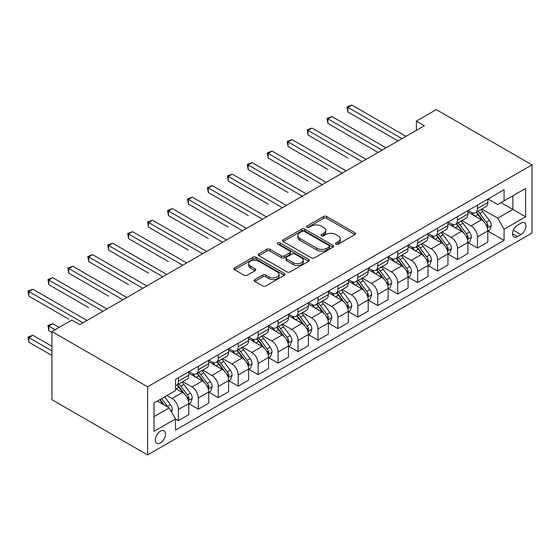 <?xml version="1.0" encoding="UTF-8"?>
<svg xmlns="http://www.w3.org/2000/svg" width="560" height="560" viewBox="0 0 560 560"><rect width="100%" height="100%" fill="white"/><g stroke="black" fill="none" stroke-linecap="round" stroke-linejoin="round"><path stroke-width="0.84" d="M336.028 244.181A1.547 0.896 0 0 0 338.219 244.181L354.851 234.577A2.212 1.281 0 0 0 355.502 233.674A2.212 1.281 0 0 0 354.851 232.771L326.676 216.503A2.212 1.281 0 0 0 323.54 216.503L306.908 226.107A1.547 0.896 0 0 0 306.453 226.737A1.547 0.896 0 0 0 306.908 227.374A1.547 0.896 0 0 0 309.099 227.374L311.255 226.128A7.084 4.088 0 0 1 321.272 226.128L323.617 227.486A7.084 4.088 0 0 1 325.696 230.377A7.084 4.088 0 0 1 323.617 233.268L321.468 234.514A1.547 0.896 0 0 0 321.013 235.144A1.547 0.896 0 0 0 321.468 235.774A1.547 0.896 0 0 0 323.659 235.774L325.815 234.535A7.084 4.088 0 0 1 335.832 234.535L338.177 235.893A7.084 4.088 0 0 1 340.256 238.784A7.084 4.088 0 0 1 338.177 241.675L336.028 242.921A1.547 0.896 0 0 0 335.573 243.551A1.547 0.896 0 0 0 336.028 244.181L336.028 242.921M160.377 442.967A7.217 4.165 120 0 0 165.095 436.604A7.217 4.165 120 0 0 163.989 430.822A7.217 4.165 120 0 0 160.377 431.179A7.217 4.165 120 0 0 155.666 437.535A7.217 4.165 120 0 0 156.772 443.324A7.217 4.165 120 0 0 160.377 442.967M254.814 279.594A2.212 1.281 0 0 0 254.163 280.497A2.212 1.281 0 0 0 254.814 281.4L262.724 285.964A2.212 1.281 0 0 0 265.853 285.964L284.326 275.296A2.212 1.281 0 0 0 284.977 274.393A2.212 1.281 0 0 0 284.326 273.49L256.144 257.222A2.212 1.281 0 0 0 253.015 257.222L234.542 267.89A2.212 1.281 0 0 0 233.891 268.793A2.212 1.281 0 0 0 234.542 269.696L244.09 275.205A2.212 1.281 0 0 0 247.219 275.205L255.129 270.641A2.212 1.281 0 0 0 255.773 269.738A2.212 1.281 0 0 0 255.129 268.835L250.39 266.098A5.922 3.416 0 0 1 248.661 263.683A5.922 3.416 0 0 1 252.315 260.526A5.922 3.416 0 0 1 258.769 261.268L277.319 271.978A5.922 3.416 0 0 1 279.055 274.393A5.922 3.416 0 0 1 275.401 277.55A5.922 3.416 0 0 1 268.947 276.815L265.853 275.03A2.212 1.281 0 0 0 262.724 275.03L254.814 279.594L254.814 281.4M532 164.871L436.303 109.62L416.367 121.135L424.34 125.741L79.835 324.639L71.862 320.033L51.926 331.541L147.623 386.792L532 164.871L532 233.016L147.623 454.937L147.623 386.792M311.409 257.852A2.212 1.281 0 0 0 314.538 257.852L333.011 247.191A2.212 1.281 0 0 0 333.662 246.281A2.212 1.281 0 0 0 333.011 245.378L304.836 229.11A2.212 1.281 0 0 0 301.7 229.11L283.227 239.778A2.212 1.281 0 0 0 282.583 240.681A2.212 1.281 0 0 0 283.227 241.584L311.409 257.852M278.446 244.517A1.547 0.896 0 0 1 280.021 244.734L280.021 242.893L308.672 259.434A2.212 1.281 0 0 1 309.316 260.337A2.212 1.281 0 0 1 308.672 261.24L290.199 271.908A2.212 1.281 0 0 1 287.063 271.908L258.888 255.64L258.888 253.834A2.212 1.281 0 0 0 258.237 254.737A2.212 1.281 0 0 0 258.888 255.64M258.888 253.834L266.791 249.27A2.212 1.281 0 0 1 269.92 249.27L281.351 255.864A2.212 1.281 0 0 0 284.48 255.864L289.723 252.84A2.212 1.281 0 0 0 290.374 251.93A2.212 1.281 0 0 0 289.723 251.027L277.83 244.16A1.547 0.896 0 0 1 277.375 243.53A1.547 0.896 0 0 1 278.334 242.704A1.547 0.896 0 0 1 280.021 242.893M520.996 223.16L517.489 225.19A6.993 4.039 120 0 0 512.918 231.35A6.993 4.039 120 0 0 513.989 236.95A6.993 4.039 120 0 0 517.489 236.607L520.996 234.584A6.993 4.039 120 0 0 525.56 228.417A6.993 4.039 120 0 0 524.489 222.817A6.993 4.039 120 0 0 520.996 223.16M488.061 198.989L497.707 204.561L504.091 200.879L504.091 189.735L175.532 379.428L175.532 390.565L154 402.997L154 431.361L175.532 418.929L175.532 430.073L504.091 240.38L504.091 229.236L497.707 218.19L481.852 209.034M504.091 200.879L525.623 188.447L525.623 216.811L504.091 229.236M51.926 331.541L51.926 399.686L147.623 454.937M416.367 121.135L416.367 130.34M501.06 202.629L512.862 209.44L512.862 195.811L525.623 188.447M497.707 218.19L512.862 209.44L525.623 216.811M154 416.626L169.155 407.883L157.346 401.065M175.532 419.02L178.402 420.679L178.402 409.535A9.023 5.208 -120 0 0 172.025 398.489L166.922 395.542M178.402 420.679L188.769 414.694L188.769 403.55A9.023 5.208 -120 0 0 182.392 392.504L175.532 388.542M189.007 403.781L198.338 409.171L198.338 398.027A9.023 5.208 -120 0 0 191.961 386.974L182.798 381.689M198.338 409.171L208.705 403.186L208.705 392.042A9.023 5.208 -120 0 0 202.328 380.989L188.769 373.163M208.943 392.273L218.274 397.656L218.274 386.519A9.023 5.208 -120 0 0 211.897 375.466L202.734 370.181M218.274 397.656L228.641 391.671L228.641 380.534A9.023 5.208 -120 0 0 222.264 369.481L208.705 361.655M228.879 380.765L238.21 386.148L238.21 375.004A9.023 5.208 -120 0 0 231.833 363.958L222.67 358.666M238.21 386.148L248.577 380.163L248.577 369.019A9.023 5.208 -120 0 0 242.2 357.973L228.641 350.147M248.822 369.25L258.146 374.64L258.146 363.496A9.023 5.208 -120 0 0 251.769 352.443L242.606 347.158M258.146 374.64L268.513 368.655L268.513 357.511A9.023 5.208 -120 0 0 262.136 346.458L248.577 338.632M268.758 357.742L278.089 363.125L278.089 351.988A9.023 5.208 -120 0 0 271.705 340.935L262.549 335.65M278.089 363.125L288.456 357.14L288.456 346.003A9.023 5.208 -120 0 0 282.072 334.95L268.513 327.124M288.694 346.234L298.025 351.617L298.025 340.473A9.023 5.208 -120 0 0 291.641 329.427L282.485 324.135M298.025 351.617L308.392 345.632L308.392 334.488A9.023 5.208 -120 0 0 302.008 323.442L288.456 315.616M308.63 334.719L317.961 340.109L317.961 328.965A9.023 5.208 -120 0 0 311.577 317.912L302.421 312.627M317.961 340.109L328.328 334.124L328.328 322.98A9.023 5.208 -120 0 0 321.944 311.927L308.392 304.101M328.566 323.211L337.897 328.594L337.897 317.457A9.023 5.208 -120 0 0 331.513 306.404L322.357 301.119M337.897 328.594L348.264 322.609L348.264 311.472A9.023 5.208 -120 0 0 341.887 300.419L328.328 292.593M348.502 311.703L357.833 317.086L357.833 305.942A9.023 5.208 -120 0 0 351.456 294.896L342.293 289.604M357.833 317.086L368.2 311.101L368.2 299.957A9.023 5.208 -120 0 0 361.823 288.911L348.264 281.085M368.438 300.188L377.769 305.578L377.769 294.434A9.023 5.208 -120 0 0 371.392 283.381L362.229 278.096M377.769 305.578L388.136 299.593L388.136 288.449A9.023 5.208 -120 0 0 381.759 277.396L368.2 269.57M388.374 288.68L397.705 294.063L397.705 282.926A9.023 5.208 -120 0 0 391.328 271.873L382.165 266.588M397.705 294.063L408.072 288.078L408.072 276.941A9.023 5.208 -120 0 0 401.695 265.888L388.136 258.062M408.31 277.172L417.641 282.555L417.641 271.411A9.023 5.208 -120 0 0 411.264 260.365L402.101 255.073M417.641 282.555L428.008 276.57L428.008 265.426A9.023 5.208 -120 0 0 421.631 254.38L408.072 246.554M428.246 265.657L437.577 271.047L437.577 259.903A9.023 5.208 -120 0 0 431.2 248.85L422.037 243.565M437.577 271.047L447.944 265.062L447.944 253.918A9.023 5.208 -120 0 0 441.567 242.865L428.008 235.039M448.189 254.149L457.513 259.532L457.513 248.395A9.023 5.208 -120 0 0 451.136 237.342L441.98 232.057M457.513 259.532L467.887 253.547L467.887 242.41A9.023 5.208 -120 0 0 461.503 231.357L447.944 223.531M468.125 242.641L477.456 248.024L477.456 236.88A9.023 5.208 -120 0 0 471.072 225.834L461.916 220.542M477.456 248.024L487.823 242.039L487.823 230.895A9.023 5.208 -120 0 0 481.439 219.849L467.887 212.023M468.125 210.497L471.072 212.205A9.023 5.208 -120 0 0 475.587 212.653A9.023 5.208 -120 0 0 477.456 208.523L477.456 205.114M448.189 222.012L451.136 223.713A9.023 5.208 -120 0 0 455.651 224.161A9.023 5.208 -120 0 0 457.513 220.031L457.513 216.622M428.246 233.52L431.2 235.228A9.023 5.208 -120 0 0 435.708 235.669A9.023 5.208 -120 0 0 437.577 231.539L437.577 228.137M408.31 245.028L411.264 246.736A9.023 5.208 -120 0 0 415.772 247.184A9.023 5.208 -120 0 0 417.641 243.054L417.641 239.645M388.374 256.543L391.328 258.244A9.023 5.208 -120 0 0 395.836 258.692A9.023 5.208 -120 0 0 397.705 254.562L397.705 251.153M368.438 268.051L371.392 269.759A9.023 5.208 -120 0 0 375.9 270.2A9.023 5.208 -120 0 0 377.769 266.07L377.769 262.668M348.502 279.559L351.456 281.267A9.023 5.208 -120 0 0 355.964 281.715A9.023 5.208 -120 0 0 357.833 277.585L357.833 274.176M328.566 291.074L331.513 292.775A9.023 5.208 -120 0 0 336.028 293.223A9.023 5.208 -120 0 0 337.897 289.093L337.897 285.684M308.63 302.582L311.577 304.29A9.023 5.208 -120 0 0 316.092 304.731A9.023 5.208 -120 0 0 317.961 300.601L317.961 297.199M288.694 314.09L291.641 315.798A9.023 5.208 -120 0 0 296.156 316.246A9.023 5.208 -120 0 0 298.025 312.116L298.025 308.707M268.758 325.605L271.705 327.306A9.023 5.208 -120 0 0 276.22 327.754A9.023 5.208 -120 0 0 278.089 323.624L278.089 320.215M248.822 337.113L251.769 338.821A9.023 5.208 -120 0 0 256.284 339.262A9.023 5.208 -120 0 0 258.146 335.132L258.146 331.73M228.879 348.621L231.833 350.329A9.023 5.208 -120 0 0 236.341 350.777A9.023 5.208 -120 0 0 238.21 346.647L238.21 343.238M208.943 360.136L211.897 361.837A9.023 5.208 -120 0 0 216.405 362.285A9.023 5.208 -120 0 0 218.274 358.155L218.274 354.746M189.007 371.644L191.961 373.352A9.023 5.208 -120 0 0 196.469 373.793A9.023 5.208 -120 0 0 198.338 369.663L198.338 366.261M488.061 231.126L504.091 240.38M475.587 212.653L485.954 206.668A9.023 5.208 -120 0 0 487.823 202.538L487.823 199.129M455.651 224.161L466.018 218.176A9.023 5.208 -120 0 0 467.887 214.046L467.887 210.637M435.708 235.669L446.075 229.684A9.023 5.208 -120 0 0 447.944 225.554L447.944 222.152M415.772 247.184L426.139 241.199A9.023 5.208 -120 0 0 428.008 237.069L428.008 233.66M395.836 258.692L406.203 252.707A9.023 5.208 -120 0 0 408.072 248.577L408.072 245.168M375.9 270.2L386.267 264.215A9.023 5.208 -120 0 0 388.136 260.085L388.136 256.683M355.964 281.715L366.331 275.73A9.023 5.208 -120 0 0 368.2 271.6L368.2 268.191M336.028 293.223L346.395 287.238A9.023 5.208 -120 0 0 348.264 283.108L348.264 279.699M316.092 304.731L326.459 298.746A9.023 5.208 -120 0 0 328.328 294.616L328.328 291.214M296.156 316.246L306.523 310.261A9.023 5.208 -120 0 0 308.392 306.131L308.392 302.722M276.22 327.754L286.587 321.769A9.023 5.208 -120 0 0 288.456 317.639L288.456 314.23M256.284 339.262L266.651 333.277A9.023 5.208 -120 0 0 268.513 329.147L268.513 325.745M236.341 350.777L246.708 344.792A9.023 5.208 -120 0 0 248.577 340.662L248.577 337.253M216.405 362.285L226.772 356.3A9.023 5.208 -120 0 0 228.641 352.17L228.641 348.761M196.469 373.793L206.836 367.808A9.023 5.208 -120 0 0 208.705 363.678L208.705 360.276M175.532 385.672A9.023 5.208 -120 0 0 176.533 385.308L186.9 379.323A9.023 5.208 -120 0 0 188.769 375.193L188.769 371.784M176.533 385.308A9.023 5.208 -120 0 0 178.402 381.178L178.402 377.769M169.155 407.883L175.532 418.929M336.644 244.405L338.177 243.516A7.084 4.088 0 0 0 340.256 240.625L340.256 238.784M325.696 230.377L325.696 232.218A7.084 4.088 0 0 1 323.617 235.109L322.084 235.998M354.823 234.598L326.676 218.344A2.212 1.281 0 0 0 323.54 218.344L307.524 227.591M332.983 247.205L304.836 230.951A2.212 1.281 0 0 0 301.7 230.951L283.262 241.598M329.098 246.918A1.547 0.896 0 0 0 329.553 246.281A1.547 0.896 0 0 0 329.098 245.651L304.367 231.371A1.547 0.896 0 0 0 302.169 231.371L299.901 232.68A7.084 4.088 0 0 0 297.829 235.571A7.084 4.088 0 0 0 299.901 238.469L316.813 248.227A7.084 4.088 0 0 0 326.83 248.227L329.098 246.918L329.098 248.759A1.547 0.896 0 0 0 329.553 248.129L329.553 246.281M297.829 235.571L297.829 237.412A7.084 4.088 0 0 0 299.901 240.31L299.901 238.469M329.098 248.759L326.83 250.068A7.084 4.088 0 0 1 316.813 250.068L299.901 240.31M258.916 255.654L266.791 251.111L266.791 249.27M290.374 251.93L290.374 253.778A2.212 1.281 0 0 1 289.723 254.681L284.48 257.705A2.212 1.281 0 0 1 281.351 257.705L269.92 251.111A2.212 1.281 0 0 0 266.791 251.111M280.021 244.734L308.637 261.261M293.209 262.71A5.922 3.416 0 0 0 299.663 263.452A5.922 3.416 0 0 0 303.317 260.295A5.922 3.416 0 0 0 301.588 257.873L295.05 254.1A2.212 1.281 0 0 0 291.921 254.1L286.671 257.131A2.212 1.281 0 0 0 286.027 258.034A2.212 1.281 0 0 0 286.671 258.937L293.209 262.71L293.209 264.551A5.922 3.416 0 0 0 299.663 265.293A5.922 3.416 0 0 0 303.317 262.136L303.317 260.295M286.027 258.034L286.027 259.875A2.212 1.281 0 0 0 286.671 260.778L286.671 258.937M293.209 264.551L286.671 260.778M279.055 274.393L279.055 276.234A5.922 3.416 0 0 1 275.401 279.398A5.922 3.416 0 0 1 268.947 278.656L265.853 276.871A2.212 1.281 0 0 0 262.724 276.871L254.842 281.414M248.661 263.683L248.661 265.524A5.922 3.416 0 0 0 250.39 267.946L250.39 266.098M255.129 268.835L255.129 270.641L250.39 267.946M284.298 275.317L256.144 259.063A2.212 1.281 0 0 0 253.015 259.063L234.57 269.71M487.823 231.266L489.734 230.16L491.33 225.554A5.978 3.451 -120 0 0 489.419 220.465L482.902 211.764A17.255 9.961 -120 0 0 481.019 209.51M474.537 215.866A17.255 9.961 -120 0 0 471.009 212.163M487.277 227.605L488.103 225.813A5.978 3.451 -120 0 0 486.388 222.215L479.871 213.514A17.255 9.961 -120 0 0 477.988 211.26M476.385 212.191A14.322 8.267 60 0 1 478.737 214.858L484.253 222.222M347.865 158.011L307.993 134.995L307.993 130.389L311.976 128.086L366.128 159.348M476.077 212.366A17.255 9.961 60 0 1 477.96 214.62L482.293 220.402M402.01 138.628L347.865 107.366L351.855 105.063L406 136.325M398.027 140.931L347.865 111.972L347.865 107.366L346.99 106.862L351.855 105.063M347.865 111.972L346.99 106.862M467.887 242.774L469.798 241.668L471.394 237.069A5.978 3.451 -120 0 0 469.483 231.973L462.966 223.279A17.255 9.961 -120 0 0 461.083 221.025M454.601 227.374A17.255 9.961 -120 0 0 451.073 223.678M467.341 239.113L468.167 237.321A5.978 3.451 -120 0 0 466.452 233.723L459.935 225.029A17.255 9.961 -120 0 0 458.052 222.775M456.449 223.699A14.322 8.267 60 0 1 458.801 226.373L464.317 233.737M327.929 169.526L288.057 146.503L288.057 141.897L292.04 139.594L346.192 170.856M456.141 223.874A17.255 9.961 60 0 1 458.024 226.135L462.357 231.917M447.944 254.289L449.862 253.183L451.458 248.577A5.978 3.451 -120 0 0 449.547 243.488L443.03 234.787A17.255 9.961 -120 0 0 441.147 232.533M434.665 238.882A17.255 9.961 -120 0 0 431.137 235.186M447.405 250.628L448.231 248.829A5.978 3.451 -120 0 0 446.516 245.238L439.999 236.537A17.255 9.961 -120 0 0 438.116 234.283M436.513 235.207A14.322 8.267 60 0 1 438.865 237.881L444.381 245.245M307.993 181.034L268.121 158.011L268.121 153.412L272.104 151.109L326.256 182.371M436.205 235.389A17.255 9.961 60 0 1 438.088 237.643L442.421 243.425M428.008 265.797L429.926 264.691L431.515 260.085A5.978 3.451 -120 0 0 429.611 254.996L423.094 246.295A17.255 9.961 -120 0 0 421.211 244.041M414.729 250.397A17.255 9.961 -120 0 0 411.194 246.694M427.469 262.136L428.288 260.344A5.978 3.451 -120 0 0 426.58 256.746L420.063 248.045A17.255 9.961 -120 0 0 418.18 245.791M416.577 246.722A14.322 8.267 60 0 1 418.929 249.389L424.438 256.753M288.057 192.542L248.178 169.526L248.178 164.92L252.168 162.617L306.313 193.879M416.269 246.897A17.255 9.961 60 0 1 418.152 249.151L422.485 254.933M382.074 150.143L327.929 118.881L331.912 116.578L386.064 147.84M378.091 152.439L327.929 123.48L327.929 118.881L327.054 118.37L331.912 116.578M327.929 123.48L327.054 118.37M362.138 161.651L307.111 129.885L311.976 128.086M307.993 134.995L307.111 129.885M342.202 173.159L287.175 141.393L292.04 139.594M288.057 146.503L287.175 141.393M408.072 277.305L409.99 276.199L411.579 271.6A5.978 3.451 -120 0 0 409.675 266.504L403.158 257.81A17.255 9.961 -120 0 0 401.275 255.556M394.793 261.905A17.255 9.961 -120 0 0 391.258 258.209M407.526 273.644L408.352 271.852A5.978 3.451 -120 0 0 406.644 268.254L400.127 259.56A17.255 9.961 -120 0 0 398.244 257.306M396.641 258.23A14.322 8.267 60 0 1 398.993 260.904L404.502 268.268M268.121 204.057L228.242 181.034L228.242 176.428L232.232 174.125L286.377 205.387M396.333 258.405A17.255 9.961 60 0 1 398.216 260.666L402.549 266.448M322.266 184.674L267.239 152.901L272.104 151.109M268.121 158.011L267.239 152.901M388.136 288.82L390.054 287.714L391.643 283.108A5.978 3.451 -120 0 0 389.739 278.019L383.222 269.318A17.255 9.961 -120 0 0 381.339 267.064M374.857 273.413A17.255 9.961 -120 0 0 371.322 269.717M387.59 285.159L388.416 283.36A5.978 3.451 -120 0 0 386.708 279.769L380.191 271.068A17.255 9.961 -120 0 0 378.308 268.814M376.705 269.738A14.322 8.267 60 0 1 379.05 272.412L384.566 279.776M248.178 215.565L208.306 192.542L208.306 187.943L212.296 185.64L266.441 216.902M376.39 269.92A17.255 9.961 60 0 1 378.273 272.174L382.606 277.956M368.2 300.328L370.111 299.222L371.707 294.616A5.978 3.451 -120 0 0 369.803 289.527L363.286 280.826A17.255 9.961 -120 0 0 361.403 278.572M354.921 284.928A17.255 9.961 -120 0 0 351.386 281.225M367.654 296.667L368.48 294.875A5.978 3.451 -120 0 0 366.772 291.277L360.255 282.576A17.255 9.961 -120 0 0 358.372 280.322M356.762 281.253A14.322 8.267 60 0 1 359.114 283.927L364.63 291.284M228.242 227.073L188.37 204.057L188.37 199.451L192.36 197.148L246.505 228.41M356.454 281.428A17.255 9.961 60 0 1 358.337 283.682L362.67 289.464M348.264 311.836L350.175 310.73L351.771 306.131A5.978 3.451 -120 0 0 349.867 301.035L343.35 292.341A17.255 9.961 -120 0 0 341.467 290.087M334.985 296.436A17.255 9.961 -120 0 0 331.45 292.74M347.718 308.175L348.544 306.383A5.978 3.451 -120 0 0 346.836 302.785L340.319 294.091A17.255 9.961 -120 0 0 338.436 291.837M336.826 292.761A14.322 8.267 60 0 1 339.178 295.435L344.694 302.799M208.306 238.588L168.434 215.565L168.434 210.959L172.424 208.656L226.569 239.918M336.518 292.936A17.255 9.961 60 0 1 338.401 295.197L342.734 300.979M328.328 323.351L330.239 322.245L331.835 317.639A5.978 3.451 -120 0 0 329.924 312.55L323.407 303.849A17.255 9.961 -120 0 0 321.531 301.595M315.049 307.944A17.255 9.961 -120 0 0 311.514 304.248M327.782 319.69L328.608 317.891A5.978 3.451 -120 0 0 326.9 314.3L320.383 305.599A17.255 9.961 -120 0 0 318.5 303.345M316.89 304.269A14.322 8.267 60 0 1 319.242 306.943L324.758 314.307M188.37 250.096L148.498 227.073L148.498 222.474L152.488 220.171L206.633 251.433M316.582 304.451A17.255 9.961 60 0 1 318.465 306.705L322.798 312.487M308.392 334.859L310.303 333.753L311.899 329.147A5.978 3.451 -120 0 0 309.988 324.058L303.471 315.357A17.255 9.961 -120 0 0 301.588 313.103M295.113 319.459A17.255 9.961 -120 0 0 291.578 315.756M307.846 331.198L308.672 329.406A5.978 3.451 -120 0 0 306.957 325.808L300.44 317.107A17.255 9.961 -120 0 0 298.564 314.853M296.954 315.784A14.322 8.267 60 0 1 299.306 318.458L304.822 325.815M168.434 261.604L128.562 238.588L128.562 233.982L132.545 231.679L186.697 262.941M296.646 315.959A17.255 9.961 60 0 1 298.529 318.213L302.862 323.995M302.33 196.182L247.303 164.416L252.168 162.617M248.178 169.526L247.303 164.416M282.394 207.69L227.367 175.924L232.232 174.125M228.242 181.034L227.367 175.924M262.458 219.205L207.431 187.432L212.296 185.64M208.306 192.542L207.431 187.432M242.522 230.713L187.495 198.947L192.36 197.148M188.37 204.057L187.495 198.947M222.579 242.221L167.559 210.455L172.424 208.656M168.434 215.565L167.559 210.455M288.456 346.367L290.367 345.261L291.963 340.662A5.978 3.451 -120 0 0 290.052 335.573L283.535 326.872A17.255 9.961 -120 0 0 281.652 324.618M275.17 330.967A17.255 9.961 -120 0 0 271.642 327.271M287.91 342.706L288.736 340.914A5.978 3.451 -120 0 0 287.021 337.316L280.504 328.622A17.255 9.961 -120 0 0 278.621 326.368M277.018 327.292A14.322 8.267 60 0 1 279.37 329.966L284.886 337.33M148.498 273.119L108.626 250.096L108.626 245.49L112.609 243.187L166.761 274.449M276.71 327.467A17.255 9.961 60 0 1 278.593 329.728L282.926 335.51M202.643 253.736L147.623 221.963L152.488 220.171M148.498 227.073L147.623 221.963M268.513 357.882L270.431 356.776L272.027 352.17A5.978 3.451 -120 0 0 270.116 347.081L263.599 338.38A17.255 9.961 -120 0 0 261.716 336.126M255.234 342.475A17.255 9.961 -120 0 0 251.706 338.779M267.974 354.221L268.8 352.422A5.978 3.451 -120 0 0 267.085 348.831L260.568 340.13A17.255 9.961 -120 0 0 258.685 337.876M257.082 338.8A14.322 8.267 60 0 1 259.434 341.474L264.95 348.838M128.562 284.627L88.69 261.604L88.69 257.005L92.673 254.702L146.825 285.964M256.774 338.982A17.255 9.961 60 0 1 258.657 341.236L262.99 347.018M182.707 265.244L127.687 233.478L132.545 231.679M128.562 238.588L127.687 233.478M248.577 369.39L250.495 368.284L252.091 363.678A5.978 3.451 -120 0 0 250.18 358.589L243.663 349.888A17.255 9.961 -120 0 0 241.78 347.634M235.298 353.99A17.255 9.961 -120 0 0 231.77 350.287M248.038 365.729L248.864 363.937A5.978 3.451 -120 0 0 247.149 360.339L240.632 351.638A17.255 9.961 -120 0 0 238.749 349.384M237.146 350.315A14.322 8.267 60 0 1 239.498 352.989L245.014 360.346M108.626 296.135L68.754 273.119L68.754 268.513L72.737 266.21L126.889 297.472M236.838 350.49A17.255 9.961 60 0 1 238.721 352.744L243.054 358.526M162.771 276.752L107.744 244.986L112.609 243.187M108.626 250.096L107.744 244.986M228.641 380.898L230.559 379.792L232.148 375.193A5.978 3.451 -120 0 0 230.244 370.104L223.727 361.403A17.255 9.961 -120 0 0 221.844 359.149M215.362 365.498A17.255 9.961 -120 0 0 211.827 361.802M228.095 377.237L228.921 375.445A5.978 3.451 -120 0 0 227.213 371.847L220.696 363.153A17.255 9.961 -120 0 0 218.813 360.899M217.21 361.823A14.322 8.267 60 0 1 219.562 364.497L225.071 371.861M88.69 307.65L48.811 284.627L48.811 280.021L52.801 277.718L106.946 308.98M216.902 361.998A17.255 9.961 60 0 1 218.785 364.259L223.118 370.041M142.835 288.267L87.808 256.494L92.673 254.702M88.69 261.604L87.808 256.494M208.705 392.413L210.623 391.307L212.212 386.701A5.978 3.451 -120 0 0 210.308 381.612L203.791 372.911A17.255 9.961 -120 0 0 201.908 370.657M195.426 377.006A17.255 9.961 -120 0 0 191.891 373.31M208.159 388.752L208.985 386.953A5.978 3.451 -120 0 0 207.277 383.362L200.76 374.661A17.255 9.961 -120 0 0 198.877 372.407M197.274 373.331A14.322 8.267 60 0 1 199.619 376.005L205.135 383.369M68.754 319.158L28.875 296.135L28.875 291.536L32.865 289.233L87.01 320.495M196.966 373.513A17.255 9.961 60 0 1 198.849 375.767L203.175 381.549M122.899 299.775L67.872 268.009L72.737 266.21M68.754 273.119L67.872 268.009M188.769 403.921L190.687 402.815L192.276 398.209A5.978 3.451 -120 0 0 190.372 393.12L183.855 384.419A17.255 9.961 -120 0 0 181.972 382.165M188.223 400.26L189.049 398.468A5.978 3.451 -120 0 0 187.341 394.87L180.824 386.169A17.255 9.961 -120 0 0 178.941 383.915M177.338 384.846A14.322 8.267 60 0 1 179.683 387.52L185.199 394.877M59.101 327.397L52.801 323.764L48.811 326.067L48.811 330.666L51.926 332.465M177.023 385.021A17.255 9.961 60 0 1 178.906 387.275L183.239 393.057M48.811 330.666L47.936 325.556L55.111 329.7M47.936 325.556L52.801 323.764M102.963 311.283L47.936 279.517L52.801 277.718M48.811 284.627L47.936 279.517M171.542 412.027L172.34 409.724A5.978 3.451 -120 0 0 170.436 404.635L164.619 396.872M51.926 346.276L32.865 335.272L28.875 337.575L28.875 342.181L51.926 355.488M167.944 407.183A5.978 3.451 -120 0 0 167.405 406.378L161.588 398.615M160.09 399.483L164.269 405.062M159.677 399.721L163.219 404.453M28.875 342.181L28 337.071L51.926 350.882M28 337.071L32.865 335.272M83.027 322.798L28 291.025L32.865 289.233M28.875 296.135L28 291.025M172.025 398.489L182.392 392.504M191.961 386.974L202.328 380.989M211.897 375.466L222.264 369.481M231.833 363.958L242.2 357.973M251.769 352.443L262.136 346.458M271.705 340.935L282.072 334.95M291.641 329.427L302.008 323.442M311.577 317.912L321.944 311.927M331.513 306.404L341.887 300.419M351.456 294.896L361.823 288.911M371.392 283.381L381.759 277.396M391.328 271.873L401.695 265.888M411.264 260.365L421.631 254.38M431.2 248.85L441.567 242.865M451.136 237.342L461.503 231.357M471.072 225.834L481.439 219.849M477.456 208.523L487.823 202.538M477.456 236.88L487.823 230.895M457.513 248.395L467.887 242.41M457.513 220.031L467.887 214.046M437.577 259.903L447.944 253.918M437.577 231.539L447.944 225.554M417.641 271.411L428.008 265.426M417.641 243.054L428.008 237.069M397.705 282.926L408.072 276.941M397.705 254.562L408.072 248.577M377.769 294.434L388.136 288.449M377.769 266.07L388.136 260.085M357.833 305.942L368.2 299.957M357.833 277.585L368.2 271.6M337.897 317.457L348.264 311.472M337.897 289.093L348.264 283.108M317.961 328.965L328.328 322.98M317.961 300.601L328.328 294.616M298.025 340.473L308.392 334.488M298.025 312.116L308.392 306.131M278.089 351.988L288.456 346.003M278.089 323.624L288.456 317.639M258.146 363.496L268.513 357.511M258.146 335.132L268.513 329.147M238.21 375.004L248.577 369.019M238.21 346.647L248.577 340.662M218.274 386.519L228.641 380.534M218.274 358.155L228.641 352.17M198.338 398.027L208.705 392.042M198.338 369.663L208.705 363.678M178.402 409.535L188.769 403.55M178.402 381.178L188.769 375.193M513.345 230.167L520.996 234.584M512.54 233.751L517.489 236.607M338.177 243.516L338.177 241.675M321.468 235.774L321.468 234.514M323.617 235.109L323.617 233.268M306.908 227.374L306.908 226.107M323.54 218.344L323.54 216.503M326.676 218.344L326.676 216.503M354.851 234.577L354.851 232.771M283.227 241.584L283.227 239.778M301.7 230.951L301.7 229.11M304.836 230.951L304.836 229.11M333.011 247.191L333.011 245.378M316.813 250.068L316.813 248.227M326.83 250.068L326.83 248.227M269.92 251.111L269.92 249.27M281.351 257.705L281.351 255.864M284.48 257.705L284.48 255.864M289.723 254.681L289.723 252.84M308.672 261.24L308.672 259.434M262.724 276.871L262.724 275.03M265.853 276.871L265.853 275.03M268.947 278.656L268.947 276.815M234.542 269.696L234.542 267.89M253.015 259.063L253.015 257.222M256.144 259.063L256.144 257.222M284.326 275.296L284.326 273.49M487.375 227.934L491.288 225.673M479.871 213.514L482.902 211.764M475.174 216.23L477.96 214.62M486.388 222.215L489.419 220.465M485.919 224.546L488.103 225.813M467.439 239.442L471.352 237.181M459.935 225.029L462.966 223.279M455.238 227.738L458.024 226.135M466.452 233.723L469.483 231.973M465.983 236.061L468.167 237.321M447.503 250.95L451.416 248.689M439.999 236.537L443.03 234.787M435.302 239.253L438.088 237.643M446.516 245.238L449.547 243.488M446.047 247.569L448.231 248.829M427.567 262.465L431.48 260.204M420.063 248.045L423.094 246.295M415.366 250.761L418.152 249.151M426.58 256.746L429.611 254.996M426.104 259.084L428.288 260.344M407.624 273.973L411.544 271.712M400.127 259.56L403.158 257.81M395.43 262.269L398.216 260.666M406.644 268.254L409.675 266.504M406.168 270.592L408.352 271.852M387.688 285.481L391.608 283.22M380.191 271.068L383.222 269.318M375.494 273.784L378.273 272.174M386.708 279.769L389.739 278.019M386.232 282.1L388.416 283.36M367.752 296.996L371.672 294.735M360.255 282.576L363.286 280.826M355.551 285.292L358.337 283.682M366.772 291.277L369.803 289.527M366.296 293.615L368.48 294.875M347.816 308.504L351.729 306.243M340.319 294.091L343.35 292.341M335.615 296.8L338.401 295.197M346.836 302.785L349.867 301.035M346.36 305.123L348.544 306.383M327.88 320.012L331.793 317.751M320.383 305.599L323.407 303.849M315.679 308.315L318.465 306.705M326.9 314.3L329.924 312.55M326.424 316.631L328.608 317.891M307.944 331.527L311.857 329.266M300.44 317.107L303.471 315.357M295.743 319.823L298.529 318.213M306.957 325.808L309.988 324.058M306.488 328.146L308.672 329.406M288.008 343.035L291.921 340.774M280.504 328.622L283.535 326.872M275.807 331.331L278.593 329.728M287.021 337.316L290.052 335.573M286.552 339.654L288.736 340.914M268.072 354.543L271.985 352.282M260.568 340.13L263.599 338.38M255.871 342.846L258.657 341.236M267.085 348.831L270.116 347.081M266.616 351.162L268.8 352.422M248.136 366.058L252.049 363.797M240.632 351.638L243.663 349.888M235.935 354.354L238.721 352.744M247.149 360.339L250.18 358.589M246.68 362.677L248.864 363.937M228.2 377.566L232.113 375.305M220.696 363.153L223.727 361.403M215.999 365.862L218.785 364.259M227.213 371.847L230.244 370.104M226.737 374.185L228.921 375.445M208.257 389.074L212.177 386.813M200.76 374.661L203.791 372.911M196.063 377.377L198.849 375.767M207.277 383.362L210.308 381.612M206.801 385.693L208.985 386.953M188.321 400.589L192.241 398.328M180.824 386.169L183.855 384.419M176.127 388.885L178.906 387.275M187.341 394.87L190.372 393.12M186.865 397.208L189.049 398.468M170.786 410.711L172.305 409.836M167.405 406.378L170.436 404.635"/></g></svg>

